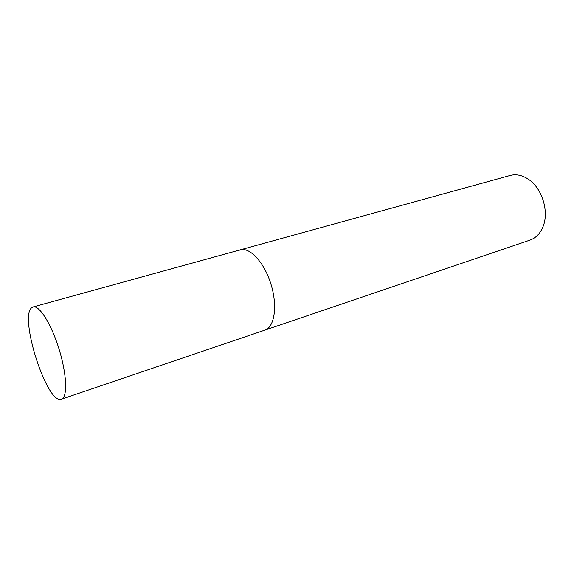 <?xml version="1.0" encoding="UTF-8"?>
<svg xmlns="http://www.w3.org/2000/svg" width="574" height="574" viewBox="0 0 574 574"><rect width="100%" height="100%" fill="white"/><g stroke="black" fill="none" stroke-linecap="round" stroke-linejoin="round"><path stroke-width="0.86" d="M264.872 330.122L264.901 330.107C274.551 327.144 277.744 305.992 271.014 284.317C264.413 262.605 249.898 246.899 240.248 249.855L510.15 175.486C516.076 173.936 522.096 175.156 528.216 179.145C542.1 187.949 549.447 211.863 542.904 226.945C540.077 233.683 535.779 238.067 530.003 240.111L529.967 240.126M530.003 240.111L264.901 330.107C274.551 327.144 277.744 305.992 271.014 284.317C264.413 262.605 249.898 246.899 240.248 249.855L238.318 250.637M61.447 399.174C47.161 405.366 18.512 316.116 31.929 307.542L33.127 306.932C39.247 304.866 51.488 324.281 59.158 349.408C66.914 374.499 67.689 397.445 61.468 399.167L264.901 330.107M240.248 249.855L33.127 306.932"/></g></svg>

